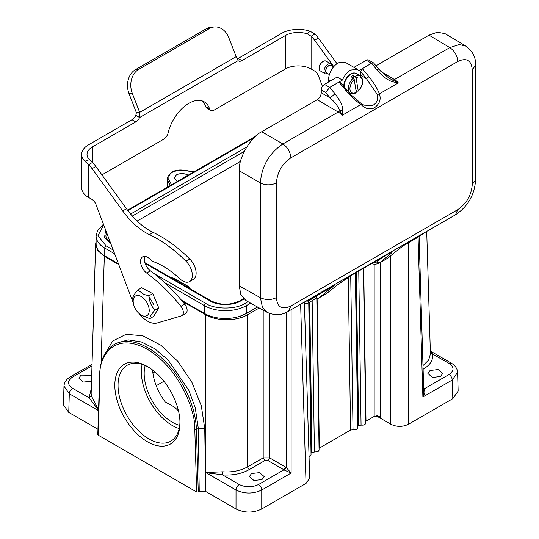 <?xml version="1.0" encoding="UTF-8"?>
<svg xmlns="http://www.w3.org/2000/svg" width="539" height="539" viewBox="0 0 539 539"><rect width="100%" height="100%" fill="white"/><g stroke="black" fill="none" stroke-linecap="round" stroke-linejoin="round"><path stroke-width="0.81" d="M114.82 385.331A46.058 26.593 60 0 1 147.396 366.527A46.058 26.593 60 0 1 179.965 422.94A46.058 26.593 60 0 1 147.39 441.744A46.058 26.593 60 0 1 114.82 385.331M98.118 434.185L98.118 435.114L196.668 492.013L198.278 492.013L196.418 429.563A68.237 39.394 -120 0 0 165.884 362.04A68.237 39.394 -120 0 0 114.079 344.576L116.579 343.134M354.089 73.048A9.648 5.572 120 0 0 350.188 74.227A9.648 5.572 120 0 0 343.815 85.263A9.648 5.572 120 0 0 343.835 86.543M356.144 92.715C354.049 93.975 352.129 94.157 350.39 93.26A10.005 5.781 -60 0 1 348.416 90.013A10.005 5.781 -60 0 1 353.247 78.04L354.19 79.354A8.873 5.12 120 0 0 350.013 89.858A8.873 5.12 120 0 0 356.299 92.236L355.639 92.62M357.539 91.138L358.206 90.761A8.873 5.12 120 0 0 362.376 80.25A8.873 5.12 120 0 0 356.09 77.872L358.206 90.761L357.539 91.138L355.976 90.235M356.09 77.872L355.147 76.565A10.005 5.781 -60 0 1 360.396 75.925L356.212 73.513A10.005 5.781 120 0 0 348.228 76.484A10.005 5.781 120 0 0 344.158 86.934M353.247 78.04L351.159 76.834A10.005 5.781 -60 0 1 353.058 75.359L355.147 76.565M353.058 75.359L353.537 78.263M356.299 92.236L354.19 79.354M319.203 68.338L319.203 67.415A4.548 2.628 -60 0 1 322.423 61.844L323.225 61.379A5.686 3.281 120 0 0 319.203 68.338A5.686 3.281 120 0 0 319.263 69.1A5.686 3.281 120 0 0 320.382 70.946L325.206 73.728A5.686 3.281 -60 0 1 324.087 71.882A5.686 3.281 -60 0 1 326.203 65.751A5.686 3.281 -60 0 1 330.892 63.878A5.686 3.281 -60 0 1 332.011 65.724A5.686 3.281 -60 0 1 332.058 66.129M330.892 63.878L326.068 61.096A5.686 3.281 120 0 0 323.225 61.379M329.329 74.537L326.695 73.014A4.319 2.493 -60 0 1 325.846 71.606A4.319 2.493 -60 0 1 327.449 66.951A4.319 2.493 -60 0 1 331.013 65.529L333.466 66.944M331.728 65.94A4.548 2.628 120 0 0 327.847 66.324A4.548 2.628 120 0 0 325.684 71.734A4.548 2.628 120 0 0 327.402 73.425M137.142 221.051L240.502 161.377M108.669 237.989A19.788 11.427 0 0 0 107.2 239.74M181.394 300.135L204.49 313.469A29.571 17.073 0 0 0 246.31 313.469L257.527 306.994M103.448 224.19L97.552 230.449L96.11 236.021L96.11 243.823A29.571 17.073 0 0 0 104.768 255.897L118.439 263.787M103.67 224.783L98.004 235.718L106.055 245.865A1.819 1.051 120 0 0 104.768 248.095L104.768 255.897M153.891 273.489L205.777 303.437C214.684 309.554 236.116 309.554 245.023 303.437A1.819 1.051 60 0 1 246.31 305.667L246.31 313.469M243.918 299.064L240.677 300.93C233.744 305.694 217.055 305.694 210.122 300.93A1.819 1.051 -60 0 1 211.032 300.843C220.606 305.343 230.187 305.343 239.767 300.843L243.513 298.68M110.791 243.588L104.593 237.268L105.61 229.91M140.228 314.446A11.353 6.556 -120 0 0 149.168 311.535A11.353 6.556 -120 0 0 142.175 297.171A11.353 6.556 -120 0 0 133.335 303.127A11.353 6.556 -120 0 0 139.594 313.961A11.353 6.556 -120 0 0 140.228 314.446M133.335 303.127L132.709 298.444C132.756 296.578 134.467 293.762 137.836 289.975L143.879 294.415L148.966 295.817C149.31 301.544 151.311 306.314 154.976 310.12C151.6 313.907 149.896 316.723 149.849 318.589L141.501 315.477L139.594 313.961M154.976 310.12L158.762 307.931L153.642 316.4L149.849 318.589M148.966 295.817L152.759 293.627L141.629 287.786L137.836 289.975M152.759 293.627L158.762 307.931M336.936 63.622L318.381 38.04A18.198 10.504 -120 0 0 314.877 34.038L311.097 36.221L307.358 33.883A18.198 10.504 0 0 0 285.36 35.54L241.937 60.617A6.825 3.941 -60 0 1 238.521 60.954A6.825 3.941 -60 0 1 238.117 60.651L236.183 56.642A6.825 5.383 -95.1 0 1 236.035 56.299L228.799 37.649A18.198 14.351 84.9 0 0 214.313 26.95L211.039 27.24A18.198 14.351 84.9 0 0 206.228 28.783L135.457 69.646A18.198 14.351 84.9 0 0 129.023 93.651L136.259 112.307A6.825 5.383 -95.1 0 1 136.387 112.664L135.828 115.339A6.825 3.941 -60 0 1 132.001 119.719L88.578 144.789A23.541 13.59 0 0 0 81.685 154.403A23.541 13.59 0 0 0 84.859 161.222L88.578 164.685A18.198 10.504 60 0 1 92.081 168.687L122.71 210.924A56.864 32.832 -120 0 0 149.465 234.64A119.645 69.073 60 0 1 185.995 261.206A13.65 7.876 60 0 1 189.519 281.594A13.65 7.876 60 0 1 179.858 278.791A79.61 45.963 -120 0 0 153.191 261.57A6.825 3.941 60 0 1 150.428 259.609A10.005 5.781 -120 0 0 142.633 256.84A10.005 5.781 -120 0 0 140.558 261.422A10.005 5.781 -120 0 0 146.648 273.03A136.475 78.795 60 0 1 180.902 306.273A6.825 3.941 60 0 1 181.926 315.645A6.825 3.941 60 0 1 181.421 315.861L157.199 322.969A22.746 13.131 60 0 1 139.163 313.597M133.342 303.14L96.023 204.591A6.825 3.941 -120 0 0 91.812 199.309L88.578 197.442A23.541 13.59 180 0 1 81.685 187.835L81.685 154.403M178.47 410.826L174.333 407.026L165.096 401.831C157.59 391.375 153.42 380.763 152.577 369.997M189.755 288.56L188.832 286.977M188.354 286.714L173.848 278.34L170.654 277.531M269.628 313.503L269.628 457.867L268.018 460.616L264.804 460.616L263.194 457.867L263.194 310.154M284.444 470.143L286.29 467.549L291.114 473.053L284.444 470.143L283.959 469.819L285.569 467.07L269.628 457.867L263.194 457.867L247.495 466.929L247.495 314.769C236.581 321.352 216.604 321.352 205.682 314.769L205.824 314.197M423.614 389.192L424.092 389.515C425.379 391.772 424.975 394.258 422.893 396.974L423.782 391.947M423.715 389.684L424.092 389.515M430.338 351.239L432.453 353.793C433.511 359.688 430.486 364.782 423.371 369.067L423.081 368.871M95.672 243.702L91.145 393.463L91.367 395.862L98.549 409.943M98.536 410.213L89.11 397.836L91.293 388.511M98.118 435.114L99.978 374.848C98.691 357.781 113.689 330.4 147.39 349.346C181.097 369.323 196.095 414.019 194.808 429.596A1.139 0.633 178.3 0 0 196.418 429.563L198.312 428.471L195.239 407.76L188.818 390.317L168.067 359.958L154.781 348.746L141.38 341.955L128.194 339.866L116.599 343.121M291.114 309.703L291.114 473.053L261.745 490.012C261.53 487.667 260.458 485.828 258.531 484.507C252.097 487.559 245.663 487.559 239.235 484.507L222.641 474.926C216.429 473.835 211.49 473.754 205.682 472.501L222.924 471.814C231.972 472.454 240.165 470.83 247.495 466.929L249.106 469.685C241.681 473.788 232.861 475.533 222.641 474.926L222.924 471.814M422.987 365.57L428.667 360.052L430.418 353.982L426.713 231.42M193.777 171.954L184.25 170.479C173.309 170.068 168.195 173.019 168.902 179.339A1.139 0.896 155.1 0 0 167.804 180.417L170.196 185.564M104.451 255.708L104.323 256.247L97.842 250.554L95.666 243.864M239.761 316.319L246.694 313.388L247.495 314.769L259.272 307.964M177.19 181.528L174.238 178.025L176.502 174.865C180.141 173.134 183.786 173.134 187.444 174.865L188.044 175.263M423.694 389.145L449.041 374.511C454.337 370.798 454.337 367.086 449.041 363.374L451.359 363.171M457.443 371.263L457.584 372.375L452.261 380.015L422.893 396.974L418.062 237.248M91.98 365.88L72.522 377.111C67.227 380.83 67.227 384.543 72.522 388.255C70.596 389.582 69.524 391.415 69.302 393.76L63.979 386.14L64.121 385.001M104.256 355.039L112.671 341.019L126.065 334.315L142.801 335.77L160.824 345.189L177.91 361.426L191.972 382.481L201.296 405.752L204.746 428.404L205.676 491.453L199.241 491.453L198.278 492.013M205.676 491.453L236.015 508.971C244.591 513.074 253.168 513.074 261.745 508.971L261.745 490.012C253.168 494.034 244.591 494.034 236.015 490.012L205.682 472.501L205.682 314.769L182.398 301.321M440.518 376.512L432.46 377.435L427.899 373.493L430.061 370.475L438.119 369.552L442.681 373.493L440.518 376.512M261.988 479.582L253.936 480.505L249.368 476.564L251.538 473.545L259.589 472.622L264.157 476.564L261.988 479.582M91.502 381.154L83.444 382.077L78.883 378.135L81.045 375.117L91.697 375.232M355.659 272.862L357.95 425.803L358.624 425.412L356.333 272.478M309.056 302.473L311.306 452.733L311.98 452.342L309.73 302.089M363.704 268.22L365.994 421.161L374.174 416.438L380.157 416.209L380.608 418.325L390.836 424.233C396.731 427.056 402.626 427.056 408.522 424.233L452.821 398.658L458.15 391.051M63.413 404.796L68.743 412.396L97.95 429.26M153.925 304.933L148.481 295.722M261.745 508.971L306.044 483.395L309.716 478.167M365.482 422.569C365.84 424.469 364.364 425.325 361.063 425.116L358.624 425.412M357.445 427.211C357.795 429.111 356.319 429.967 353.018 429.765L350.579 430.055L319.048 448.307M316.811 298.889L319.075 450.193L318.077 451.608L311.98 452.342M380.608 262.325L380.608 418.325L377.165 416.337L377.165 415.67M376.249 415.751L377.165 416.337M311.037 454.828L310.04 456.25L309.056 456.648M145.166 365.516A39.805 22.982 -120 0 0 144.176 373.493A39.805 22.982 -120 0 0 179.723 425.372M142.134 364.377A43.787 25.279 -120 0 0 141.359 371.863A43.787 25.279 -120 0 0 179.191 428.566M148.205 367.005A43.787 25.279 -120 0 0 127.11 365.287A43.787 25.279 -120 0 0 118.041 385.331A43.787 25.279 -120 0 0 137.155 429.394A43.787 25.279 -120 0 0 170.897 441.124A43.787 25.279 -120 0 0 179.952 421.99M135.828 115.339L139.608 117.522A6.825 3.941 -60 0 1 135.781 121.902L92.358 146.972A18.198 10.504 0 0 0 87.028 154.403A18.198 10.504 0 0 0 89.481 159.672L92.358 162.508A18.198 10.504 60 0 1 95.861 166.504L126.49 208.741A56.864 32.832 -120 0 0 153.244 232.457A119.645 69.073 60 0 1 189.775 259.03A13.65 7.876 60 0 1 193.299 279.418L189.519 281.594M314.877 34.038L310.04 31.215A23.541 13.59 0 0 0 281.58 33.364L238.157 58.434A6.825 3.941 -60 0 1 237.234 58.866M202.206 100.921A30.71 17.726 -60 0 1 205.77 106.675A6.825 3.941 120 0 0 206.956 108.245L210.736 110.428A6.825 3.941 120 0 0 214.151 110.084L285.36 68.972A18.198 10.504 180 0 1 311.097 68.972L314.331 70.845A6.825 3.941 60 0 1 318.542 76.12L322.43 86.395M101.932 174.879L163.566 139.291A6.825 3.941 120 0 0 168.168 132.749A30.71 17.726 -60 0 1 204.214 101.81A30.71 17.726 -60 0 1 209.55 108.858A6.825 3.941 120 0 0 210.736 110.428M310.04 31.215L307.358 33.883M333.742 66.614L314.601 40.216A18.198 10.504 -120 0 0 311.097 36.221L311.097 68.972M84.859 161.222L89.481 159.672M88.578 197.442L88.578 164.685L92.358 162.508L92.358 146.972M144.89 256.389A10.005 5.781 -120 0 0 144.337 259.239A10.005 5.781 -120 0 0 150.428 270.847A136.475 78.795 60 0 1 184.682 304.09A6.825 3.941 60 0 1 185.706 313.462L181.926 315.645M136.387 112.664L139.662 112.368L139.608 117.522L238.117 60.651M214.313 26.95A18.198 14.351 84.9 0 0 209.503 28.493L138.732 69.349A18.198 14.351 84.9 0 0 132.298 93.362L139.534 112.018A6.825 5.383 -95.1 0 1 139.662 112.368L236.183 56.642M316.75 295.695L316.75 296.113A5.686 3.281 60 0 1 315.571 298.714L307.526 303.356A5.686 3.281 60 0 0 308.706 300.755A2.277 1.314 180 0 1 306.152 301.025M357.451 69.369L344.96 62.16L338.135 62.841C332.28 66.883 329.066 72.455 328.487 79.55L328.487 82.063M327.395 292.906L337.475 284.915M381.814 257.763L376.471 262.055L372.719 263.012M376.471 262.055L379.308 262.998L378.654 263.443L386.793 258.754A15.921 9.19 -120 0 0 387.453 258.296L402.694 246.121L420.09 236.042M342.036 115.4L360.995 104.451L361.487 103.751L351.084 94.918L340.257 82.191L338.964 82.069L329.713 87.412L334.935 93.766C340.459 100.806 343.073 106.5 342.777 110.859L342.036 115.4A11.373 6.569 -120 0 0 338.209 112.024L317.228 99.702C319.654 98.01 320.995 95.686 321.251 92.742L321.251 89.952A4.548 2.628 -60 0 1 324.465 84.38L337.165 77.05L342.413 80.082C344.381 75.588 347.123 72.239 350.626 70.05L357.445 69.403L358.839 70.596L362.289 68.608L360.679 71.66L366.5 78.748L377.32 94.608L379.368 93.847C381.295 99.398 379.577 104.094 374.201 107.935C369.552 109.889 365.146 108.73 360.995 104.451C355.841 101.009 350.694 96.232 345.566 90.107L346.395 90.357M324.465 84.38L329.713 87.412L325.671 92.506L330.158 97.97C334.759 102.053 338.007 106.271 339.893 110.63L342.043 115.393M393.005 81.861L392.823 80.075L398.334 82.891L393.005 81.861C388.026 80.527 382.609 76.45 376.754 69.625L371.533 63.272L366.284 60.24A4.548 2.628 -60 0 1 368.561 60.011L373.567 62.901L371.533 63.272L362.289 68.608L368.885 76.646L366.5 78.748L360.679 75.386L360.679 71.66M376.754 69.625L378.701 69.08L373.567 62.901M349.589 93.335A14.216 8.206 120 0 0 350.094 93.085M360.658 76.087A14.216 8.206 120 0 0 360.679 75.386M345.566 90.107L338.964 82.069L342.413 80.082M315.733 294.981L316.972 295.615L334.18 285.677L318.94 297.858A15.921 9.19 60 0 1 318.273 298.31A15.921 9.19 60 0 1 314.998 299.044M316.386 295.668L320.22 292.899M337.306 285.037C342.784 280.819 347.844 277.369 352.493 274.681L337.609 284.794M352.493 274.681L388.235 254.044C392.79 251.423 393.079 251.787 389.097 255.136L386.901 254.826M423.627 233.198L419.908 236.183M334.935 93.766L330.158 97.97L321.251 92.742M342.784 110.852L339.9 110.636A5.686 3.254 120.4 0 1 338.209 112.024L282.901 143.96C269.096 153.319 261.59 166.315 260.384 182.957L260.384 297.683L262.439 307.311L267.155 312.357L245.959 300.546L240.839 294.624L239.222 285.886L260.384 297.683C265.74 300.183 271.083 300.169 276.399 297.643L276.399 182.916C277.255 172.271 282.079 163.91 290.871 157.846L457.779 61.486C457.308 55.611 454.653 50.983 449.809 47.594L429.01 35.163L375.993 65.778M380.824 71.492L394.501 79.529A5.686 3.254 -59.6 0 1 392.823 80.075L388.963 78.249M317.228 99.702L261.738 131.738C250.601 137.007 238.218 158.459 239.222 170.742L239.222 285.886M366.284 60.24L353.955 67.355M457.779 61.486C466.572 57.397 471.396 60.186 472.252 69.841L472.252 184.567L475.587 179.925L475.587 65.199C475.924 57.484 472.696 51.131 465.905 46.118L445.073 33.667L437.385 32.199L429.01 35.163M368.885 76.646C373.877 82.844 377.374 88.578 379.368 93.847L398.328 82.898M377.32 94.608C378.479 99.432 376.909 103.057 372.617 105.496L363.704 105.139L361.487 103.751L363.71 105.159M465.898 46.118L459.174 44.562L449.809 47.594L394.501 79.529A11.373 6.569 60 0 1 398.26 82.817M327.739 73.614A5.686 3.281 -60 0 1 325.206 73.728M194.808 429.596L196.668 492.013M96.11 236.021A29.571 17.073 0 0 0 104.768 248.095L114.659 253.802M164.712 282.699L204.49 305.667L204.49 313.469M205.777 303.437A1.819 1.051 120 0 0 204.49 305.667A29.571 17.073 0 0 0 246.31 305.667L250.655 303.161M110.475 242.759L106.385 238.319L105.893 236.021A19.788 11.427 180 0 1 106.702 232.787M132.311 216.038L244.288 151.392M253.99 137.802L127.871 210.614M106.055 245.865L113.217 250.002M245.023 303.437L248.034 301.699M240.677 300.93A1.819 1.051 -120 0 0 239.767 300.843M210.122 300.93L145.112 263.403M130.606 214.05L246.747 146.999M173.848 278.34L174.333 278.609M163.923 381.268L156.202 385.729M154.861 371.843L152.86 372.995M285.569 467.07L286.29 467.549L286.29 312.371M184.25 170.479L184.426 170.284C175.337 169.078 169.644 171.746 167.339 178.281A13.664 7.89 0 0 0 167.804 180.417L167.669 187.02M430.385 352.829L449.041 363.374M91.367 395.862L89.11 397.836L72.522 388.255M264.804 460.616L249.106 469.685M258.531 484.507L283.959 469.819L268.018 460.616M168.902 179.339L171.456 184.837M246.694 313.388L257.655 307.062M449.041 374.511C450.975 375.831 452.046 377.671 452.255 380.015L452.821 398.658M72.522 377.111L70.245 376.889C66.236 379.355 64.161 382.441 64.02 386.14M97.788 434.636L99.641 374.349A1.139 0.68 1.8 0 0 99.978 374.848M199.241 491.453L198.312 428.471L204.746 428.404M118.735 264.568L104.323 256.247L101.083 363.454M98.522 410.63L69.302 393.76L68.743 412.396M239.235 484.507C237.308 485.834 236.244 487.667 236.021 490.012L236.015 508.971M390.836 255.594L390.836 424.233M408.522 242.759L408.522 424.233M300.627 304.212L306.044 483.395M358.752 271.077L361.063 425.116M350.579 430.055L348.288 277.262M350.714 275.746L353.018 429.765M312.148 300.688L314.419 452.046M317.114 298.808L319.351 448.084M374.174 416.438L374.174 264.319M135.781 121.902L132.001 119.719M241.937 60.617L238.157 58.434M285.36 35.54L285.36 68.972M209.55 108.858L205.77 106.675M314.601 40.216L318.381 38.04M184.682 304.09L180.902 306.273M150.428 270.847L146.648 273.03M189.775 259.03L185.995 261.206M153.244 232.457L149.465 234.64M126.49 208.741L122.71 210.924M95.861 166.504L92.081 168.687M139.534 112.018L136.259 112.307M132.298 93.362L129.023 93.651M138.732 69.349L135.457 69.646M209.503 28.493L206.228 28.783M306.785 300.661A2.277 1.314 0 0 0 308.706 300.284L316.636 295.709M316.75 296.113L308.706 300.755L308.706 300.284A5.686 3.281 60 0 0 308.658 299.576M305.397 301.463L304.394 302.46M304.42 303.417A2.277 1.678 99.6 0 0 305.108 303.767L307.526 303.356M337.488 284.909L327.092 293.149L318.94 297.858M321.251 89.952L325.671 92.506M328.487 79.55L330.656 80.81M388.235 254.044L352.304 274.789M390.768 252.683L388.033 254.159M389.097 255.136L379.308 262.998L387.453 258.296M320.974 292.414L423.91 232.983M239.222 170.742L260.384 182.957C265.74 185.456 271.083 185.443 276.399 182.916M261.738 131.738L282.901 143.96C287.745 147.349 290.4 151.978 290.871 157.846M475.587 65.199L472.252 69.841M472.252 184.567C471.396 195.212 466.572 203.574 457.779 209.637L290.871 305.997C282.079 310.087 277.255 307.297 276.399 297.643M475.587 179.925C474.616 194.882 467.892 206.525 455.421 214.845L457.779 209.637M320.301 292.852L288.52 311.205L290.871 305.997M350.188 74.227C352.519 72.799 354.527 72.556 356.212 73.513M343.815 85.263L343.909 87.163M360.396 75.925L362.693 79.604C363.064 83.74 361.548 87.594 358.139 91.158M255.641 136.232L127.548 210.19M144.863 262.641L211.032 300.843M190.483 289.248L188.697 286.681L174.191 278.306L170.385 277.376M194.08 171.779L184.426 170.284M96.11 241.155L95.679 243.79M419.086 236.661L423.782 391.873M430.331 351.03L451.318 363.145C455.334 365.61 457.402 368.696 457.544 372.395M92.028 364.317L70.245 376.889M99.641 374.349C100.214 360.059 105.024 350.134 114.079 344.576M457.584 372.301L458.15 390.937M63.979 386.045L63.42 404.681M304.38 302.049L309.703 478.093M363.401 268.395L365.718 423.256M355.356 273.037L357.68 427.899M311.037 454.835L308.753 302.648M305.108 303.767L304.427 303.625M371.566 263.679L374.996 264.373L378.661 263.443M423.816 233.077L420.016 236.109M388.936 78.209L378.708 69.086M423.735 233.138L455.421 214.845M288.52 311.205C282.012 315.355 274.89 315.739 267.155 312.357M315.793 295.46L316.319 295.648M318.273 298.31L326.425 293.607M167.339 178.281L167.151 187.323M350.39 93.26L348.565 92.203"/></g></svg>

